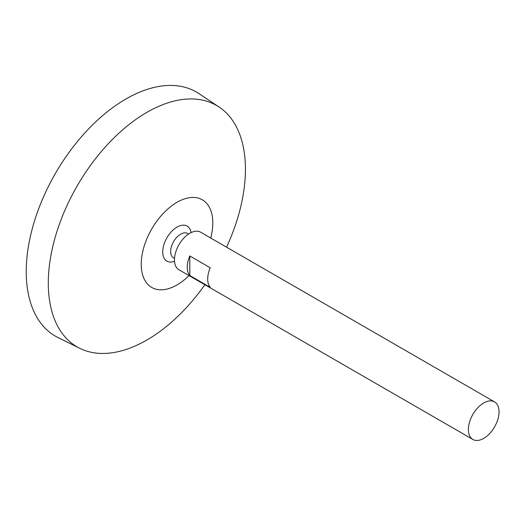 <?xml version="1.0" encoding="UTF-8"?>
<svg xmlns="http://www.w3.org/2000/svg" width="525" height="525" viewBox="0 0 525 525"><rect width="100%" height="100%" fill="white"/><g stroke="black" fill="none" stroke-linecap="round" stroke-linejoin="round"><path stroke-width="0.79" d="M483.709 438.382A21.689 12.521 -60 0 1 472.867 439.458A21.689 12.521 -60 0 1 472.867 414.415A21.689 12.521 -60 0 1 494.55 401.894A21.689 12.521 -60 0 1 497.877 419.272A21.689 12.521 -60 0 1 483.709 438.382M472.867 439.458L178.959 269.771A21.689 12.521 -60 0 1 178.959 244.729A21.689 12.521 -60 0 1 200.642 232.207L494.55 401.894M189.801 255.957L210.249 267.763A21.689 12.521 120 0 0 210.249 287.339L189.801 275.533A21.689 12.521 -60 0 1 189.801 255.957L189.801 275.533M174.51 258.431L173.572 257.887A14.09 8.131 -60 0 1 173.572 241.625A14.09 8.131 -60 0 1 187.661 233.487L188.6 234.032M174.523 261.299A20.206 11.668 -60 0 1 162.757 250.878A20.206 11.668 -60 0 1 176.183 227.627A20.206 11.668 -60 0 1 191.087 232.601M189.039 275.592A50.603 29.216 -60 0 1 177.023 284.931A50.603 29.216 -60 0 1 141.474 259.429A50.603 29.216 -60 0 1 185.122 198.693A50.603 29.216 -60 0 1 210.722 238.028M204.875 284.734A139.407 80.489 -60 0 1 146.862 340.029A139.407 80.489 -60 0 1 79.793 348.337A139.407 80.489 -60 0 1 77.162 185.955A139.407 80.489 -60 0 1 219.102 107.047A139.407 80.489 -60 0 1 226.564 247.17M79.793 348.337L58.085 337.601A140.963 81.382 -60 0 1 55.427 173.407A140.963 81.382 -60 0 1 198.949 93.621L219.102 107.047"/></g></svg>
